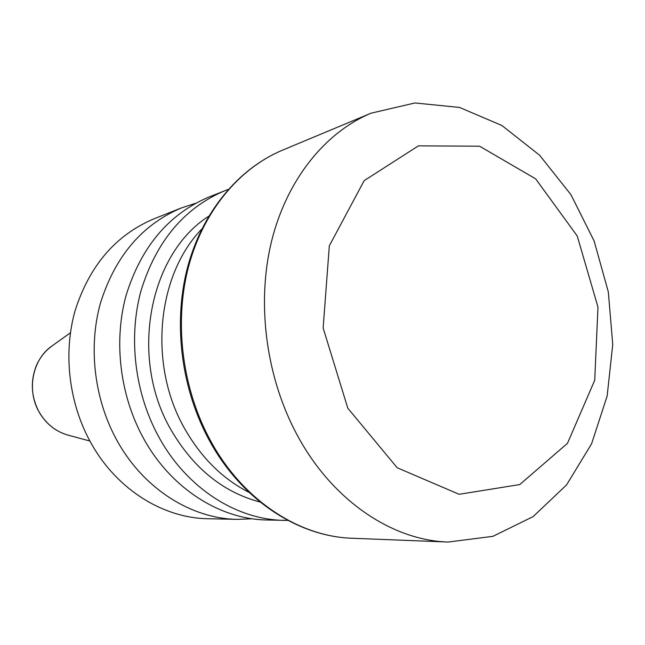 <?xml version="1.0" encoding="UTF-8"?>
<svg xmlns="http://www.w3.org/2000/svg" width="645" height="645" viewBox="0 0 645 645"><rect width="100%" height="100%" fill="white"/><g stroke="black" fill="none" stroke-linecap="round" stroke-linejoin="round"><path stroke-width="0.97" d="M252.251 518.765L237.473 519.362L208.004 518.733C163.677 518.169 117.801 490.111 91.961 444.744C69.104 404.955 62.767 354.21 75.086 310.721C89.486 265.587 115.802 234.949 154.026 218.8L181.422 207.932L195.475 203.336M237.473 519.362C192.008 518.798 144.778 489.652 118.083 442.446C94.484 401.037 87.857 348.236 100.459 303.077C115.213 256.218 142.198 224.508 181.422 207.932M287.823 520.394L267.167 519.999C220.598 519.427 172.038 489.184 144.504 440.116C120.155 397.086 113.238 342.197 126.106 295.346C141.199 246.753 168.837 213.963 209.028 196.983L228.257 189.412M284.324 520.37C237.142 519.797 187.816 488.918 159.807 438.769C135.031 394.796 127.944 338.69 140.965 290.871C156.243 241.27 184.252 207.867 224.984 190.654M260.161 502.044C223.436 492.393 193.863 468.584 171.449 430.618C128.839 358.547 148.793 254.154 208.722 216.252M249.204 492.474C222.928 479.106 201.538 458.047 185.042 429.288C148.06 365.683 156.574 275.407 201.796 229.04M297.401 435.456C266.208 377.897 256.379 304.303 271.343 242.101C286.541 179.931 324.911 132.507 371.036 113.198L414.945 102.958L459.522 107.441L501.899 125.485L539.663 155.292L570.906 194.629L594.134 241.02L608.308 291.863L612.75 344.454L607.147 396.038L591.586 443.792L566.576 484.895L533.157 516.589L492.941 536.326L448.21 542.042C392.128 540.421 332.36 500.504 297.401 435.456M347.824 408.229L323.145 327.991L329.329 245.793L364.167 180.656L418.42 145.859L479.598 146.205L535.689 178.875L577.235 235.997L597.971 307.044L594.722 380.228L567.479 443.325L519.757 484.564L459.135 494.296L397.223 467.778L347.824 408.229M39.522 412.687C26.147 390.685 32.387 358.991 52.334 345.728C45.021 350.961 39.555 357.927 35.951 366.618C30.194 382.348 31.355 397.691 39.418 412.639C46.44 424.265 56.115 431.795 68.434 435.222C56.188 431.819 46.553 424.313 39.522 412.687M211.318 442.156C182.567 390.427 173.852 324.354 188.163 268.11C202.691 211.899 238.827 168.458 282.389 150.212C238.069 168.797 201.764 212.624 187.211 268.626C172.876 324.701 181.487 390.265 210.101 441.801C242.197 500.06 298.192 536.6 352.226 538.253C299.224 536.672 243.536 500.593 211.318 442.156M68.434 435.222L89.881 441.027M52.334 345.728L70.402 332.804M371.036 113.198L282.389 150.212M448.21 542.042L352.226 538.253"/></g></svg>
